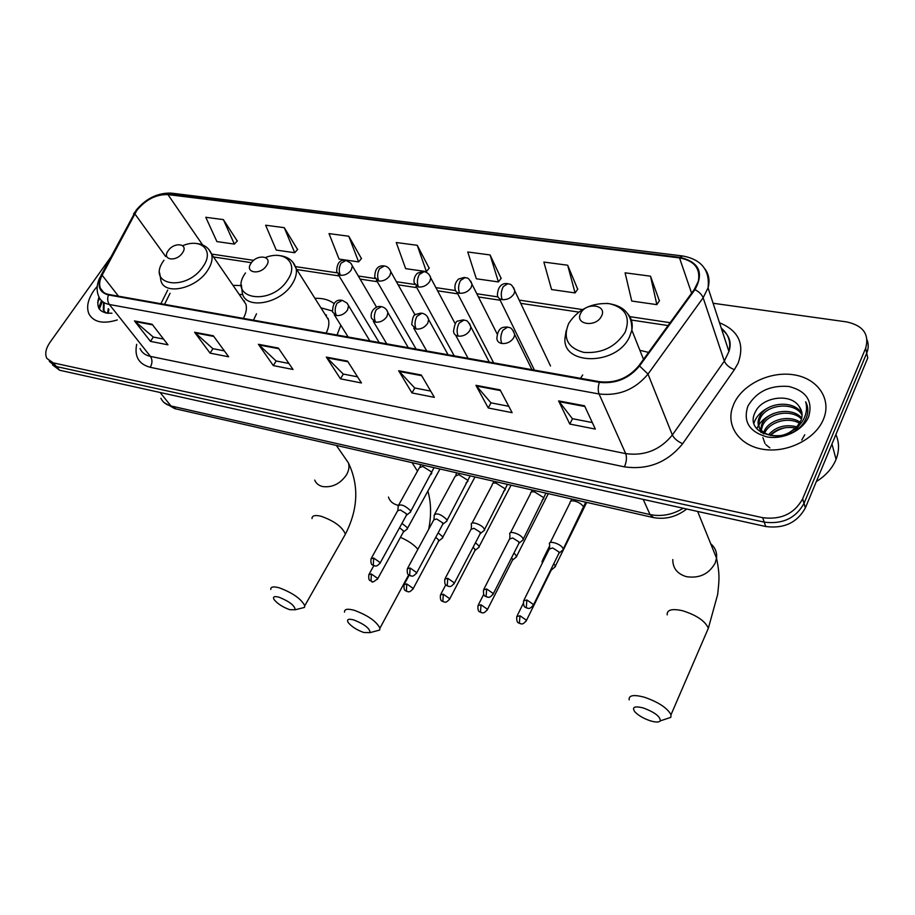 <?xml version="1.0" encoding="UTF-8"?>
<svg xmlns="http://www.w3.org/2000/svg" width="915" height="915" viewBox="0 0 915 915"><rect width="100%" height="100%" fill="white"/><g stroke="black" fill="none" stroke-linecap="round" stroke-linejoin="round"><path stroke-width="1.37" d="M337.04 335.039L340.815 325.225M334.009 303.528C329.068 299.788 322.709 298.05 314.932 298.324M648.563 352.389L639.882 350.319M582.706 374.956L580.556 378.307M253.478 320.181L256.509 313.788M241.388 285.583L232.982 285.331M99.335 297.707L97.951 300.394L99.335 297.707M102.377 301.447L99.323 309.064M52.464 364.833L59.658 370.255L765.752 526.514C783.961 528.87 797.159 522.671 805.36 507.928L867.763 357.948L866.711 353.11C868.552 348.581 868.69 344.223 867.123 340.014M50.096 362.123L56.433 366.56L764.219 522.122C782.497 524.455 795.753 518.233 803.988 503.444L866.711 353.11L803.988 503.444C795.753 518.233 782.497 524.455 764.219 522.122L56.433 366.56L49.227 361.128M93.982 290.398C87.851 299.331 86.182 307.188 88.972 313.959C93.719 322.263 103.166 324.265 117.303 319.941C103.166 324.265 93.719 322.263 88.972 313.959C86.182 307.188 87.851 299.331 93.982 290.398L97.253 286.292L93.982 290.398M733.944 403.664L732.092 408.662C726.476 427.591 740.83 446.474 764.471 449.517C788.009 452.799 815.379 438.88 823.363 419.493L823.557 419.036C831.918 398.791 817.461 378.307 793.74 374.795C770.133 370.998 742.66 384.311 733.944 403.664L732.092 408.662C726.476 427.591 740.83 446.474 764.471 449.517C788.009 452.799 815.379 438.88 823.363 419.493L823.557 419.036C831.918 398.791 817.461 378.307 793.74 374.795C770.133 370.998 742.66 384.311 733.944 403.664M136.77 210.507C145.737 199.596 156.122 194.289 167.937 194.586L679.525 257.916C694.336 260.683 700.604 268.484 698.328 281.317L694.291 289.449L638.876 365.714C628.525 378.089 615.452 383.419 599.657 381.704L108.828 294.47C104.596 293.658 101.782 291.588 100.387 288.259C98.992 284.508 99.575 280.162 102.137 275.221L136.77 210.507M136.312 210.439L101.634 275.232C96.796 285.789 99.072 292.365 108.473 294.962L599.336 382.344C615.532 384.094 628.937 378.638 639.539 365.954L694.965 289.643C704.173 272.693 699.117 261.919 679.822 257.332L168.257 194.129C156.156 193.831 145.508 199.276 136.312 210.439M98.626 307.875L101.519 300.692M659.372 300.795L650.519 276.193L625.082 272.819L631.75 301.046L656.844 304.638L659.509 300.589M577.697 289.22L567.677 265.224L543.865 262.067L551.573 289.552L575.077 292.926L577.834 289.026M501.111 278.377L490.074 254.942L467.748 251.991L476.349 278.778L498.423 281.934L501.26 278.183M237.237 240.988L223.386 219.623L205.784 217.29L216.901 241.583L234.366 244.088L237.397 240.828M297.569 249.543L284.268 227.686L265.636 225.216L276.261 250.092L294.721 252.734L297.718 249.36M361.436 258.59L348.775 236.23L329.023 233.611L339.065 259.094L358.634 261.896L361.585 258.407M429.158 268.187L417.251 245.3L396.275 242.521L405.654 268.644L426.413 271.618L429.318 267.992M110.429 257.63L50.016 342.313C45.773 348.546 44.709 353.911 46.859 358.417L53.196 362.855L762.675 517.684C781.021 520.006 794.334 513.75 802.604 498.927L865.647 348.238C869.536 334.352 863.222 325.58 846.707 321.92L713.105 303.254M500.128 389.882L512.125 412.676L488.244 407.976L475.926 385.318L500.128 389.882M584.548 405.803L595.333 429.089L569.771 424.045L558.607 400.907L584.548 405.803M278.354 348.055L293.017 369.477L273.299 365.588L258.43 344.303L278.354 348.055M213.344 335.794L228.647 356.781L210.061 353.121L194.586 332.259L213.344 335.794M152.13 324.253L167.971 344.818L150.449 341.364L134.459 320.913L152.13 324.253M421.312 375.013L434.339 397.339L411.979 392.935L398.666 370.747L421.312 375.013M347.54 361.105L361.459 382.973L340.472 378.833L326.323 357.102L347.54 361.105M340.472 378.833L343.342 374.063M357.548 376.831L343.216 374.041L326.323 357.102M411.979 392.935L414.815 387.994M430.691 391.082L414.701 387.971L398.666 370.747M150.449 341.364L153.354 337.063M163.522 339.042L153.228 337.04L134.459 320.913M210.061 353.121L212.966 348.672M224.347 350.891L212.84 348.649L194.586 332.259M273.299 365.588L276.181 360.99M288.9 363.461L276.056 360.968L258.43 344.303M569.771 424.045L572.504 418.704M592.314 422.558L572.39 418.681L558.607 400.907M488.244 407.976L491.035 402.84M508.763 406.294L490.92 402.817L475.926 385.318M417.251 245.3L426.413 271.618M348.775 236.23L358.634 261.896M284.268 227.686L294.721 252.734M223.386 219.623L234.366 244.088M490.074 254.942L498.423 281.934M567.677 265.224L575.077 292.926M650.519 276.193L656.844 304.638M99.003 297.02C95.606 308.138 99.918 313.536 111.95 313.204M105.499 312.964L103.91 310.7L104.138 303.38M108.107 313.342L108.908 309.373M106.06 313.079L103.303 309.945L103.544 302.625M107.513 313.296L108.313 308.63M289.689 609.664L295.156 609.767C294.87 605.684 289.517 601.51 279.086 597.232C274.1 595.917 272.464 596.752 274.203 599.725C277.691 603.877 282.849 607.183 289.689 609.664M270.771 589.466C270.543 586.744 273.448 586.218 279.487 587.888C292.811 592.966 301.241 598.913 304.775 605.741L304.409 607.446L300.944 608.315M182.428 252.929C189.142 243.665 174.182 241.503 168.154 250.779C161.349 259.974 176.321 262.342 182.428 252.929M243.356 318.386C246.215 313.147 247.05 308.401 245.872 304.123L241.789 298.164M242.83 294.641L239.181 294.367M243.676 300.921L244.488 301.081M363.884 632.528L370.106 632.62C369.912 628.468 364.502 624.247 353.876 619.97C348.215 618.494 346.373 619.421 348.352 622.738C351.852 626.832 357.022 630.092 363.884 632.528M344.543 612.146C344.246 609.058 347.528 608.452 354.402 610.339C367.887 615.372 376.408 621.319 379.942 628.17L379.599 630.069L375.71 631.11M266.482 265.647C273.185 255.96 256.978 253.604 251.019 263.303C244.225 272.933 260.443 275.484 266.482 265.647M326.117 333.094C328.531 328.394 329.343 324.001 328.554 319.918L323.59 312.049M332.282 310.974L320.925 307.829M328.188 318.489L327.376 318.043M325.317 314.783L326.518 315.08M650.462 720.86C655.746 722.404 659.029 722.404 660.31 720.86C660.344 716.548 654.683 712.247 643.325 707.958C634.564 705.797 631.716 707.043 634.747 711.698C638.293 715.473 643.531 718.527 650.462 720.86M629.177 699.906C628.536 695.263 633.615 694.371 644.435 697.23C658.525 702.16 667.39 708.004 671.004 714.775L670.809 717.371L665.285 719.201M601.395 316.293C607.8 304.889 586.206 301.767 580.762 313.17C574.185 324.482 595.871 327.89 601.395 316.293M406.283 529.774L407.427 528.881L406.912 527.292L401.959 523.369M403.172 532.358L403.263 530.666L399.535 527.772M441.522 538.821L442.711 537.871L442.242 536.35L438.148 532.862M438.422 541.463L438.56 539.793L435.734 537.345M477.87 548.154L479.117 547.147L478.682 545.695L475.48 542.709M474.771 550.853L474.965 549.194L473.066 547.33M515.374 557.773L516.643 556.206L514.013 552.969M512.286 560.529L512.8 559.523L511.577 557.761M554.101 567.712L555.416 566.053L553.792 563.686M551.024 570.525L551.265 568.821M544.116 559.488L542.035 561.215M409.417 512.938L410.663 511.977L410.137 510.296C404.384 505.08 400.347 503.707 398.014 506.201M406.26 515.557L406.397 513.761L400.312 509.918L397.636 510.799L371.536 557.887M445.697 521.973L447 520.944L446.52 519.343C440.653 513.99 436.512 512.629 434.087 515.248M442.551 524.65L442.734 522.865L436.581 518.965L433.756 519.903L407.838 567.86M483.143 531.295L484.504 530.208L484.069 528.687C481.702 524.352 470.219 520.681 471.305 524.592M480.009 534.028L480.249 532.267L474.027 528.31L471.031 529.305L445.319 578.166M521.825 540.925L523.243 539.759L522.854 538.329C520.578 533.891 508.557 530.162 509.747 534.234M518.702 543.716L518.999 541.977L512.709 537.963L509.518 539.015L484.058 588.814M561.799 550.876L563.285 549.629L562.942 548.291C560.758 543.739 548.154 539.953 549.446 544.208M558.699 553.724L559.042 552.008L552.683 547.936L549.297 549.046L524.101 599.828M816.317 481.587C825.65 475.777 832.181 468.491 835.91 459.73L836.058 459.376C839.398 450.706 839.341 442.425 835.898 434.545M804.743 434.797L801.757 440.035M769.847 447.858L765.866 444.656M764.997 443.535L762.916 437.656M763.636 432.509L764.38 430.725C769.355 419.825 788.902 414.381 800.225 422.238M764.631 433.172L764.94 432.486C769.778 422.055 788.044 416.416 799.596 423.336M760.891 432.36L760.617 430.507M760.594 429.524L762.092 423.576C767.605 410.835 792.367 406.729 801.746 418.063M761.211 432.578L761.166 431.32M761.223 430.313L762.664 425.372C768.04 413.077 791.532 408.593 801.494 419.081M799.172 406.546C790.686 392.695 762.435 396.984 755.676 411.373C741.161 436.729 792.802 446.749 805.543 419.505L806.492 417.354C808.517 411.83 808.242 406.649 805.68 401.811C807.327 407.758 806.573 413.706 803.416 419.642C800.579 424.651 796.427 428.597 790.937 431.457L796.919 426.825L801.105 420.248C802.867 415.193 802.226 410.629 799.172 406.546L801.632 411.43M790.937 431.457C775.199 442.162 753.125 432.074 759.061 418.029L759.782 416.359C765.958 401.902 795.352 399.42 802.066 414.186M799.847 424.64L795.101 430.519M763.739 433.95C759.233 430.187 757.872 425.475 759.644 419.848L760.365 418.166C766.358 404.133 794.632 401.228 802.089 415.135M768.417 434.9C775.748 426.722 785.253 424.034 796.919 426.825M770.064 435.357C776.938 428.632 785.459 426.207 795.627 428.083M747.887 406.134C742.911 421.495 749.191 431.743 766.724 436.855C783.011 440.046 802.901 430.588 808.608 416.874C813.115 401.193 806.538 391.06 788.89 386.473C770.11 384.998 756.453 391.551 747.887 406.134M770.487 435.46C774.662 431.525 779.809 428.895 785.939 427.579M805.68 401.811L807.27 405.814M753.983 423.153L754.166 422.604C756.465 416.005 761.726 410.766 769.961 406.889M756.865 428.758C759.61 422.078 765.26 416.977 773.804 413.443M59.658 370.255L53.196 362.855M805.406 507.825L802.649 498.824M765.752 526.514L762.675 517.684M160.88 398.265C162.744 402.223 166.107 404.785 170.979 405.963L160.102 392.478M176.023 408.925L170.979 405.963L650.016 514.562L643.211 499.396M653.585 517.615L650.016 514.562C661.419 516.861 672.491 514.756 683.242 508.26M167.937 194.586L202.615 244.946M719.51 322.778C738.794 330.704 744.959 344.246 738.005 363.381L734.39 369.66L682.682 443.684C667.493 462.395 648.072 470.127 624.43 466.856L150.232 367.292C138.76 364.17 134.242 356.518 136.69 344.326M694.965 289.643C699.129 291.851 701.851 294.561 703.143 297.752L724.325 361.093L728.923 351.486C731.165 342.004 728.615 334.238 721.283 328.165M100.924 275.541L134.265 213.744M599.336 382.344C597.964 386.931 597.872 390.808 599.062 393.976L109.365 304.501C107.49 301.79 107.192 298.61 108.473 294.962M639.539 365.954L648.003 374.086C635.101 389.561 618.792 396.195 599.062 393.976L625.711 453.634C644.64 456.162 660.184 449.951 672.353 435.002L724.325 361.093C725.995 364.81 729.346 367.67 734.39 369.66M140.052 348.558C141.859 352.664 145.325 355.283 150.449 356.404L109.365 304.501C104.15 303.471 100.661 300.909 98.912 296.792C96.269 291.016 96.567 284.634 99.815 277.622L101.634 275.232M704.996 268.987C708.953 274.466 709.971 280.756 708.061 287.87L703.143 297.752L648.003 374.086L672.353 435.002C674.206 438.605 677.649 441.499 682.682 443.684M679.822 257.332L682.693 255.96C701.553 259.517 710.006 270.154 708.061 287.87L728.923 351.486C731.897 342.748 729.472 335.359 721.649 329.297M682.018 255.88L171.94 193.202L168.257 194.129M865.647 348.238L866.711 353.11M150.232 367.292C152.45 363.335 152.531 359.709 150.449 356.404L625.711 453.634C626.981 457.443 626.558 461.858 624.43 466.856M679.525 257.916L691.591 293.166M670.146 322.686L629.783 316.647M582.386 309.556L519.182 300.097M497.909 296.906L476.807 293.749M455.51 290.558L435.906 287.63M414.587 284.439L396.412 281.717M375.081 278.526L358.245 276.01M336.903 272.819L295.659 266.642M253.684 260.363L211.571 254.061M134.757 213.721L165.638 256.497M102.137 275.221L118.481 296.185M167.708 290.078L160.903 303.734M214.259 257.092L213.538 257.024M347.963 361.768L326.872 357.788M278.8 348.707L259.002 344.966M213.801 336.434L195.192 332.923M152.611 324.871L135.065 321.565M421.701 375.699L399.192 371.444M500.494 390.579L476.406 386.027M584.879 406.512L559.042 401.639M99.655 298.29L97.665 302.465M99.072 297.181L98.683 297.855M101.942 301.081L98.969 308.515M343.903 536.808L345.401 534.166C342.313 526.868 334.181 520.887 320.993 516.232C314.989 514.813 311.992 515.603 312.015 518.599M345.218 458.243L348.375 462.818C349.541 466.513 348.935 470.493 346.556 474.759C340.186 483.909 332.134 487.832 322.423 486.517C318.626 485.51 316.064 483.36 314.726 480.089M163.991 260.237C145.256 285.354 186.374 292.48 203.176 266.356C214.465 250.607 201.163 237.786 182.714 245.689M159.656 272.956L160.971 280.951C164.734 295.637 196.153 288.763 207.602 270.451C211.514 264.481 212.852 259.082 211.628 254.233L208.78 249.36M398.231 505.263L397.327 505.069C392.752 503.833 389.801 501.168 388.463 497.085M417.892 549.252C413.832 544.551 408.01 540.593 400.427 537.357M245.46 272.956C226.714 299.194 271.252 306.914 287.859 279.578C298.908 263.406 284.622 249.921 265.544 257.504M241.423 285.057L242.281 292.972C245.266 310.105 280.482 303.917 292.297 283.822C295.705 278.377 296.998 273.299 296.174 268.598L292.892 262.182M706.517 632.482L708.359 628.216C705.11 620.999 696.555 615.177 682.682 610.763C671.987 608.395 666.829 609.756 667.195 614.846M710.715 543.762C715.198 547.547 717.143 552.34 716.537 558.161L715.141 563.125C708.919 574.094 699.323 578.6 686.376 576.667C677.249 573.865 672.731 568.169 672.8 559.557M625.139 332.259C630.755 317.128 625.425 307.577 609.138 303.62C591.525 302.659 578.051 309.27 568.695 323.441C562.656 338.276 567.7 347.929 583.827 352.401C601.864 353.659 615.635 346.934 625.139 332.259M566.179 330.59L565.253 336.411C559.797 365.36 616.092 366.641 629.463 337.017L631.853 330.166C632.94 324.116 631.727 318.832 628.205 314.337M376.58 307.2L350.731 263.097L346.053 260.42L341.089 263.165C338.859 267.409 338.653 271.458 340.483 275.301C344.863 275.529 348.466 273.734 351.314 269.891L352.355 265.99L351.223 263.726M344.989 260.317C339.568 259.723 336.8 263.589 336.663 271.892L340.483 275.301M377.403 579.344L377.838 578.554C373.926 581.871 371.902 582.832 371.799 581.448L371.01 580.831L371.399 573.991L368.848 574.631C368.116 582.043 370.85 580.247 371.799 581.448L372.153 581.54M403.641 531.501L377.838 578.554L371.399 573.991M415.078 314.966L390.888 271.869C389.664 268.484 387.503 266.505 384.403 265.933L379.508 268.736C377.289 273.059 377.06 277.176 378.833 281.077C383.351 281.317 387.022 279.487 389.87 275.575L390.888 271.869L389.699 269.342M383.374 265.819C377.655 265.59 374.784 269.422 374.761 277.314L378.833 281.077M412.814 589.329L413.26 588.494C408.673 594.018 407.838 590.907 407.118 591.502L406.363 590.873L406.798 583.942L404.098 584.628C403.401 592.039 406.214 590.358 407.118 591.502L407.461 591.593M438.903 540.559L413.26 588.494L406.798 583.942M455.19 323.727L430.759 277.988C429.73 274.477 427.511 272.35 424.103 271.629L419.287 274.5C417.08 278.915 416.817 283.101 418.521 287.047C423.188 287.31 426.939 285.446 429.776 281.454L430.759 277.988L429.535 275.163M423.096 271.515L417.881 273.047C417.503 272.704 412.951 277.325 414.209 282.895L418.521 287.047M449.357 599.634L449.814 598.753C445.216 604.426 444.347 601.269 443.569 601.864L442.837 601.246L443.318 594.212L440.458 594.933C439.841 602.47 442.654 600.698 443.569 601.864L443.901 601.956M475.274 549.892L449.814 598.753L443.318 594.212M497.142 333.964L472.06 284.359C467.531 275.278 466.833 278.926 465.22 277.519L460.497 280.482C458.289 284.977 458.003 289.231 459.627 293.235C464.454 293.509 468.286 291.611 471.122 287.55L472.06 284.359L470.802 281.202M464.248 277.417L459.067 278.881C458.667 278.56 454.034 283.067 455.064 288.637C455.213 291.153 456.734 292.686 459.627 293.235M487.077 610.271L487.546 609.344C482.983 615.177 481.976 611.963 481.199 612.57L480.489 611.952L481.027 604.815L477.996 605.581C477.436 613.187 480.364 611.46 481.199 612.57L481.519 612.661M512.8 559.523L487.546 609.344L481.027 604.815M550.51 365.966L514.848 290.981C511.062 281.911 509.426 284.874 507.836 283.639L503.204 286.669C501.02 291.267 500.688 295.591 502.232 299.651C507.23 299.937 511.142 298.016 513.967 293.864L514.848 290.981L513.578 287.47M506.899 283.536C506.498 283.604 498.378 282.22 497.405 294.573C497.451 297.341 499.064 299.033 502.232 299.651M526.056 621.262L526.537 620.279C521.927 626.283 520.875 623.024 520.075 623.63L519.388 623.012L519.983 615.772L516.769 616.573C516.312 624.316 519.217 622.475 520.075 623.63L520.383 623.71M551.551 569.462L526.537 620.279L519.983 615.772M379.817 563.594L380.297 562.725C375.665 568.261 374.795 565.127 374.109 565.733L373.286 565.07L373.686 558.024L371.055 558.745C370.278 566.236 373.137 564.555 374.109 565.733L374.498 565.836M369.854 340.86L347.025 303.094L342.313 300.314L337.063 303.231C334.776 307.623 334.57 311.729 336.457 315.561C340.918 315.869 344.612 314.028 347.517 310.059L348.581 305.919L347.357 303.517M341.238 300.177C335.496 299.651 332.614 303.597 332.568 312.015L336.457 315.561M431.057 474.382L431.823 472.998L431.331 471.785L422.696 466.41L419.287 467.885L398.746 504.897M406.775 514.619L380.297 562.725L373.686 558.024M416.279 573.602L416.771 572.687C412.127 578.383 411.212 575.215 410.48 575.821L409.68 575.158L410.126 567.998L407.347 568.775C406.637 576.347 409.543 574.666 410.48 575.821L410.858 575.912M408.296 347.7L387.926 312.667C386.908 309.442 384.757 307.429 381.475 306.639L376.294 309.636C374.018 314.12 373.789 318.294 375.608 322.172C380.217 322.503 383.98 320.639 386.885 316.579L387.926 312.667L386.645 309.968M380.423 306.514C376.168 305.782 369.569 310.883 371.467 318.237L375.608 322.172M466.044 482.937L468 481.221L467.554 480.101L458.815 474.645L455.213 476.212L434.831 513.875M443.077 523.654L416.771 572.687L410.126 567.998M453.943 583.953L454.446 582.981C449.803 588.837 448.842 585.623 448.053 586.229L447.263 585.566L447.767 578.303L444.816 579.126C444.21 586.835 447.092 585.051 448.053 586.229L448.407 586.321M448.087 354.768L428.689 319.69C427.751 316.224 425.532 314.062 422.044 313.204L416.943 316.281C414.678 320.845 414.415 325.1 416.153 329.034C420.934 329.377 424.766 327.478 427.682 323.338L428.689 319.69L427.351 316.659M421.014 313.079L415.982 314.337C413.843 314.257 412.436 317.699 411.761 324.653L416.153 329.034M503.467 491.504L505.332 489.708L504.943 488.69L496.09 483.154C493.437 482.731 492.167 483.292 492.259 484.813L472.071 523.14M480.558 532.988L454.446 582.981L447.767 578.303M492.865 594.647L493.379 593.618C488.759 599.634 487.661 596.386 486.872 596.992L486.117 596.328L486.677 588.963L483.532 589.832C482.983 597.609 485.991 595.871 486.872 596.992L487.215 597.083M489.285 362.088L470.928 327.01C466.81 318.146 465.746 321.337 464.088 319.998L459.078 323.167C456.825 327.822 456.528 332.145 458.198 336.137C463.139 336.491 467.062 334.57 469.955 330.338L470.928 327.01L469.544 323.59M463.104 319.873L458.186 321.028C456.196 320.662 454.641 324.07 453.531 331.264C453.691 333.895 455.247 335.519 458.198 336.137M542.115 500.345L543.865 498.458L543.533 497.554L534.577 491.938C531.741 491.492 530.391 492.076 530.506 493.688L510.524 532.713M519.263 542.618L493.379 593.618L486.677 588.963M533.113 605.696L533.639 604.621C529.019 610.797 527.864 607.503 527.006 608.12L526.285 607.457L526.891 599.977L523.563 600.892C523.117 608.807 526.125 606.954 527.006 608.12L527.337 608.201M531.97 369.683L514.733 334.627C511.336 325.74 509.358 328.222 507.699 327.044L502.804 330.304C500.562 335.062 500.231 339.465 501.809 343.502C506.921 343.88 510.925 341.924 513.818 337.612L514.733 334.627L513.326 330.807M506.75 326.929C504.497 327.627 498.172 325.466 496.868 338.093C496.914 341.009 498.561 342.805 501.809 343.502M582.043 509.461L583.678 507.493L583.393 506.704C581.608 503.993 578.589 502.083 574.323 501.008C571.303 500.539 569.862 501.157 569.999 502.861L550.247 542.595M559.271 552.568L533.639 604.621L526.891 599.977M805.36 507.928L802.604 498.927M686.719 509.026C676.185 517.101 664.793 519.892 652.544 517.387L174.696 408.628L163.934 402.451M134.802 212.051L133.521 214.099M135.832 210.576C145.725 198.635 157.449 192.813 170.968 193.088M100.387 288.259L103.658 292.411M170.064 293.269L164.551 304.375M668.042 325.568L631.304 320.021M578.646 312.084L520.726 303.334M500.185 300.234L478.431 296.952M457.763 293.841L437.599 290.798M416.817 287.653L398.162 284.839M377.289 281.694L360.053 279.086M339.088 275.93L296.78 269.536M251.442 262.697L213.504 256.978M102.114 301.229L99.072 308.675M103.91 310.7L103.303 309.945M295.156 609.767L304.409 607.446M336.343 445.422L348.375 462.818C359.137 485.453 358.154 509.232 345.401 534.166L304.775 605.741M245.872 304.123L211.628 254.233C208.94 247.679 203.69 244.076 195.856 243.447M370.106 632.62L379.599 630.069M408.685 574.837L379.942 628.17M412.059 462.658L417.469 471.156M328.554 319.918L296.174 268.598C293.624 260.649 287.767 256.292 278.618 255.514M427.877 491.092C431.171 502.632 431.445 515.339 428.7 529.247M660.31 720.86L670.809 717.371M697.642 511.451L716.537 558.161C720.277 576.141 718.904 581.711 717.657 594.51L708.359 628.216L671.004 714.775M643.497 359.366L631.853 330.166C632.208 314.245 623.813 305.313 606.691 303.357M439.978 469.006L407.427 528.435M379.187 342.519L338.173 274.409M403.652 531.821L407.427 528.881M369.294 573.842L373.812 565.642M474.988 476.978L442.711 537.414M416.096 349.084L376.385 280.139M438.914 540.891L442.711 537.871M404.544 583.793L409.165 575.203M511.073 485.19L479.094 546.655M454.092 355.592L415.948 286.063M475.285 550.235L479.117 547.147M440.916 594.052L445.765 584.811M548.302 493.665L516.643 556.206M493.334 362.237L456.905 292.194M512.812 559.889L516.666 556.709M478.465 604.655L483.726 594.361M586.698 502.404L555.416 566.053M542.172 563.411L542.24 561.799M533.925 369.077L499.35 298.542M549.64 545.9L542.767 559.751M551.573 569.839L555.451 566.579M517.25 615.601L523.231 603.534M420.786 464.637L420.008 466.524M397.876 510.032L398.197 506.761M410.663 511.485L434.042 467.656M406.775 514.973L410.663 511.977M348.157 337.006L334.238 314.703M456.734 472.826L455.945 474.782M433.996 519.091L434.27 515.831M446.989 520.429L470.173 475.88M443.089 524.021L447 520.944M386.759 343.868L373.274 321.279M493.814 481.267L493.013 483.303M471.271 528.458L471.511 525.199M484.481 529.671L507.459 484.367M480.569 533.365L484.504 530.208M426.722 350.971L413.706 328.085M532.095 489.971L531.272 492.11M509.758 538.123L509.964 534.863M523.22 539.21L545.958 493.128M519.285 543.007L523.243 539.759M468.103 358.325L455.613 335.142M571.612 498.972L570.777 501.203M549.538 548.119L549.686 544.848M563.24 549.057L585.726 502.175M559.294 552.98L563.285 549.629M836.058 459.376L831.964 443.992M761.955 427.042L761.383 425.258M759.644 419.848L759.061 418.029"/></g></svg>
